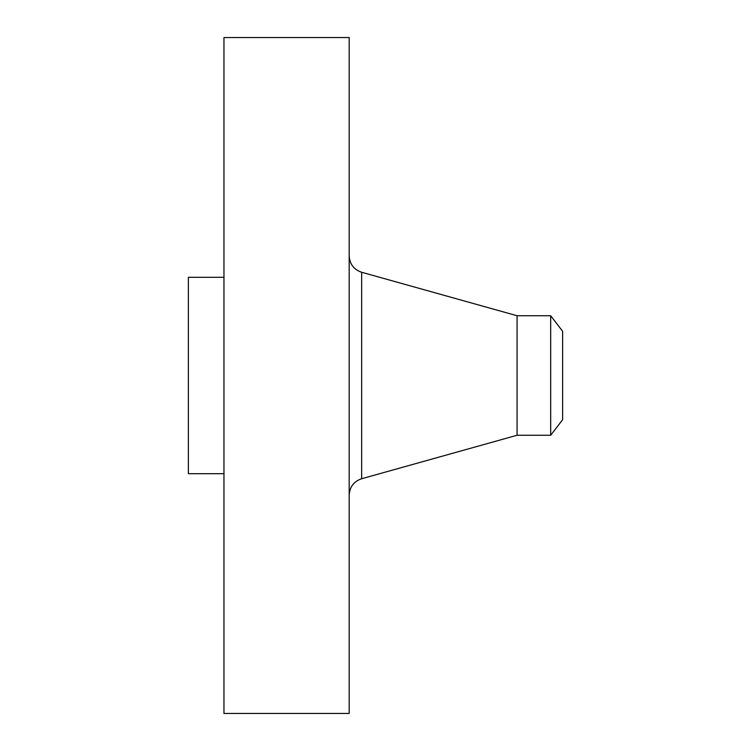 <?xml version="1.0" encoding="UTF-8"?>
<svg xmlns="http://www.w3.org/2000/svg" width="751" height="751" viewBox="0 0 751 751"><rect width="100%" height="100%" fill="white"/><g stroke="black" fill="none" stroke-linecap="round" stroke-linejoin="round"><path stroke-width="1.13" d="M223.958 713.45L223.958 37.55L349.177 37.55L349.177 713.45L223.958 713.45M223.958 473.684L188.379 473.684L188.379 277.316L223.958 277.316M562.621 331.285L562.621 419.715L550.69 435.261L550.69 315.739L562.621 331.285M550.69 435.261L517.073 435.261L517.073 315.739L361.653 272.266C353.824 269.571 349.666 264.089 349.177 255.828M517.073 435.261L361.653 478.734L361.653 272.266M550.69 315.739L517.073 315.739M361.653 478.734C353.824 481.429 349.666 486.911 349.177 495.172"/></g></svg>
